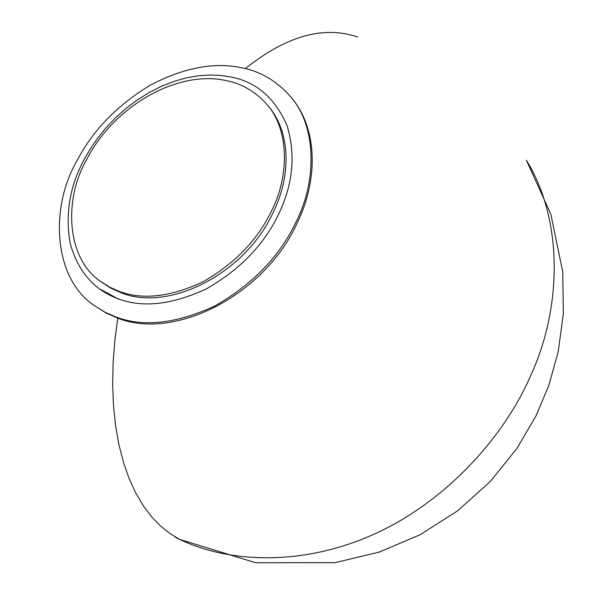 <?xml version="1.0" encoding="UTF-8"?>
<svg xmlns="http://www.w3.org/2000/svg" width="593" height="593" viewBox="0 0 593 593"><rect width="100%" height="100%" fill="white"/><g stroke="black" fill="none" stroke-linecap="round" stroke-linejoin="round"><path stroke-width="0.89" d="M101.01 289.577L118.667 299.243M290.592 96.674L291.637 97.941C316.41 127.132 319.664 177.329 296.767 223.88C263.648 295.974 173.356 341.138 117.029 317.855L106.229 313.074L95.088 306.07C53.051 279.125 49.478 207.165 77.312 160.184C92.76 130.497 116.917 105.569 149.784 85.414C183.622 67.646 214.444 61.805 242.24 67.891C260.698 71.516 276.82 81.108 290.592 96.674C316.988 126.628 316.929 181.688 295.677 222.746C279.259 256.902 252.188 284.714 214.466 306.166C176.002 323.793 143.083 327.373 115.709 316.899L105.109 312.229L95.088 306.07M118.711 298.976C94.354 290.318 78.187 271.839 70.211 243.53C65.089 214.155 69.715 186.187 84.08 159.621L90.247 148.962L97.541 138.317L105.954 127.888L115.435 117.888L125.886 108.526L137.161 100.024L149.073 92.575L161.407 86.326L173.927 81.411L186.395 77.876L198.588 75.741L210.307 74.97L221.382 75.467L231.67 77.127C256.806 82.257 275.278 98.453 287.101 125.716C295.885 155.181 292.927 184.934 278.236 214.985C263.626 245.176 239.646 269.815 206.305 288.902C172.289 304.669 143.091 308.026 118.711 298.976M266.309 103.753L267.858 105.554C289.703 130.215 292.579 173.482 272.713 213.406C244.687 273.677 169.457 311.918 121.735 293.038L110.172 287.842L100.484 281.356C66.179 258.296 63.636 198.714 86.786 159.324C114.049 105.999 178.085 69.077 227.275 80.833C242.092 83.88 255.101 91.522 266.309 103.753C289.532 128.933 289.592 176.558 271.105 211.768C257.229 240.358 234.502 263.722 202.925 281.853C170.702 296.856 143.009 300.11 119.845 291.615L109.853 287.279L100.484 281.356M179.812 539.46L255.665 562.727L335.075 562.646L379.29 552.076L420.14 534.708L457.551 510.877L490.189 481.598L516.711 448.797L536.013 415.878L548.903 385.183L558.169 351.901L563.35 313.882L562.735 271.89L550.853 214.273L526.369 160.206C562.957 219.269 562.157 306.181 531.55 373.627C505.34 435.707 446.707 501.33 374.487 533.996C302.26 566.715 228.305 562.801 179.812 539.46L170.087 533.67L160.703 526.213L151.778 517.007L143.454 506.014L135.886 493.235L129.192 478.714L123.514 462.525L118.941 444.809L115.576 425.73L113.471 405.493L112.648 384.353L113.122 362.56L114.849 340.397L117.77 318.122M357.609 37.011C323.608 25.388 286.189 35.921 245.354 68.625M181.651 540.364L175.387 537.325"/></g></svg>
